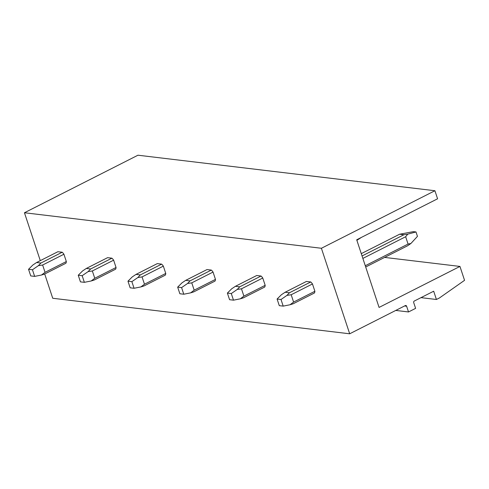 <?xml version="1.0" encoding="UTF-8"?>
<svg xmlns="http://www.w3.org/2000/svg" width="489" height="489" viewBox="0 0 489 489"><rect width="100%" height="100%" fill="white"/><g stroke="black" fill="none" stroke-linecap="round" stroke-linejoin="round"><path stroke-width="0.73" d="M437.582 198.791L434.917 190.734L321.401 248.271L349.684 333.791L405.308 305.594A1.204 1.009 -83.2 0 1 406.616 306.218L408.517 311.958L415.613 308.363L413.712 302.624A1.204 1.009 -83.2 0 1 414.293 301.041L433.688 291.212L436.42 299.488L439.452 297.954L464.55 280.331L459.953 266.432L379.073 307.428L356.701 239.787L437.582 198.791M321.401 248.271L24.45 212.752L137.965 155.209L434.917 190.734M384.617 257.416L459.953 266.432M420.998 297.642L436.42 299.488M395.766 310.429L408.517 311.958M44.707 273.993L52.733 298.266L349.684 333.791M24.45 212.752L40.287 260.637M111.914 258.186L107.586 257.666L86.302 268.455L82.574 270.943L78.252 275.246L80.447 281.866L84.359 282.33L91.205 280.973L94.762 278.284L116.052 267.495L113.631 260.172A7.231 3.441 -116.9 0 0 111.914 258.186L90.63 268.974L86.302 268.455M91.205 280.973L94.279 280.008L115.563 269.219A7.231 3.441 -116.9 0 0 116.052 267.495M63.918 254.231A7.231 3.441 -116.9 0 0 62.207 252.238L40.923 263.027L38.399 265.661L42.635 265.02L63.918 254.231L66.339 261.548A7.231 3.441 -116.9 0 1 65.856 263.271L44.572 274.06L41.498 275.026L45.055 272.336L66.339 261.548M62.207 252.238L57.879 251.725L36.596 262.514L32.867 265.001L28.545 269.298L30.734 275.918L34.646 276.389L41.498 275.026M161.627 264.133L157.299 263.614L136.015 274.402L132.281 276.89L127.965 281.187L130.153 287.813L134.065 288.278L140.918 286.915L144.475 284.231L165.759 273.443L163.338 266.12A7.231 3.441 -116.9 0 0 161.627 264.133L140.343 274.922L136.015 274.402M140.918 286.915L143.992 285.955L165.276 275.166A7.231 3.441 -116.9 0 0 165.759 273.443M211.334 270.081L207.006 269.561L185.722 280.35L181.994 282.838L177.672 287.135L179.86 293.755L183.778 294.225L190.624 292.862L194.182 290.179L215.466 279.39L213.045 272.067A7.231 3.441 -116.9 0 0 211.334 270.081L190.05 280.869L185.722 280.35M190.624 292.862L193.699 291.902L214.983 281.114A7.231 3.441 -116.9 0 0 215.466 279.39M261.047 276.028L256.719 275.509L235.435 286.297L231.7 288.785L227.385 293.082L229.573 299.702L233.485 300.173L240.337 298.81L243.895 296.12L265.179 285.332L262.758 278.015A7.231 3.441 -116.9 0 0 261.047 276.028L239.763 286.817L235.435 286.297M240.337 298.81L243.412 297.85L264.696 287.061A7.231 3.441 -116.9 0 0 265.179 285.332M310.753 281.97L306.426 281.456L285.142 292.245L281.413 294.733L277.092 299.03L279.28 305.649L283.198 306.12L290.044 304.757L293.602 302.068L314.885 291.279L312.465 283.962A7.231 3.441 -116.9 0 0 310.753 281.97L289.47 292.758L285.142 292.245M290.044 304.757L293.119 303.797L314.403 293.009A7.231 3.441 -116.9 0 0 314.885 291.279M40.923 263.027L36.596 262.514M42.635 265.02L45.055 272.336M28.545 269.298L32.457 269.763L34.646 276.389M32.457 269.763L38.399 265.661M90.63 268.974L88.112 271.609L92.342 270.961L113.631 260.172M92.342 270.961L94.762 278.284M78.252 275.246L82.17 275.71L84.359 282.33M82.17 275.71L88.112 271.609M140.343 274.922L137.819 277.556L142.054 276.908L163.338 266.12M142.054 276.908L144.475 284.231M127.965 281.187L131.877 281.658L134.065 288.278M131.877 281.658L137.819 277.556M190.05 280.869L187.531 283.498L191.761 282.856L213.045 272.067M191.761 282.856L194.182 290.179M177.672 287.135L181.59 287.605L183.778 294.225M181.59 287.605L187.531 283.498M356.884 240.331L361.182 237.55M239.763 286.817L237.238 289.445L241.474 288.803L262.758 278.015M241.474 288.803L243.895 296.12M227.385 293.082L231.297 293.553L233.485 300.173M231.297 293.553L237.238 289.445M405.644 236.731L407.795 234.139L403.932 234.744L399.605 234.225L413.382 231.645L415.992 231.957L417.453 236.37L410.894 243.498L408.064 244.048L405.644 236.731L362.862 258.412M415.992 231.957L407.795 234.139M365.705 267L407.581 245.778L410.894 243.498M403.932 234.744L362.056 255.967M399.605 234.225L361.285 253.644M365.283 265.735L408.064 244.048M289.47 292.758L286.945 295.393L291.181 294.751L312.465 283.962M291.181 294.751L293.602 302.068M277.092 299.03L281.01 299.5L283.198 306.12M281.01 299.5L286.945 295.393M404.562 305.973L406.616 306.218"/></g></svg>
